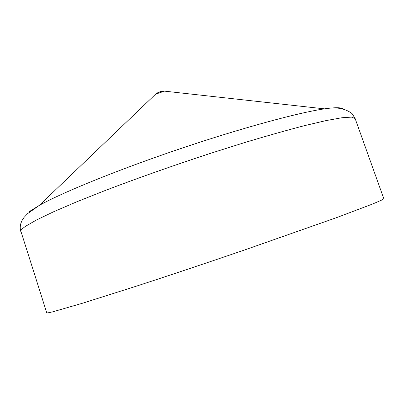 <?xml version="1.0" encoding="UTF-8"?>
<svg xmlns="http://www.w3.org/2000/svg" width="404" height="404" viewBox="0 0 404 404"><rect width="100%" height="100%" fill="white"/><g stroke="black" fill="none" stroke-linecap="round" stroke-linejoin="round"><path stroke-width="0.61" d="M343.046 108.934C341.319 107.363 335.133 107.333 324.493 108.853C335.966 106.696 345.162 108.297 352.086 113.655L355.116 118.498L383.8 198.657L381.219 200.308L372.66 203.985L336.714 217.579L243.183 250.47C206.661 262.948 169.604 275.336 137.022 285.951L83.259 303.015L53.166 311.711C48.94 312.757 46.793 313.105 46.723 312.752L20.321 229.416L20.2 227.164L20.685 223.897L21.998 220.549L23.917 217.569L27.629 213.61L39.294 205.389L29.502 211.464M165.696 91.269L164.519 91.142L155.621 94.152L154.762 94.97M164.519 91.142L324.493 108.853C298.546 112.575 240.865 128.204 179.174 149.091C117.483 169.968 62.165 192.582 39.294 205.389L155.621 94.152C158.216 92.062 161.186 91.062 164.519 91.142M355.116 118.498L351.475 117.12L341.91 117.741L326.169 120.569L304.338 125.689C286.926 130.224 267.16 135.81 245.031 142.455L210.055 153.485C173.745 165.377 137.269 178.26 105.535 190.365L76.932 201.732L53.732 211.701L36.618 219.907L25.785 226.149C22.079 228.689 20.422 230.522 20.821 231.649"/></g></svg>
